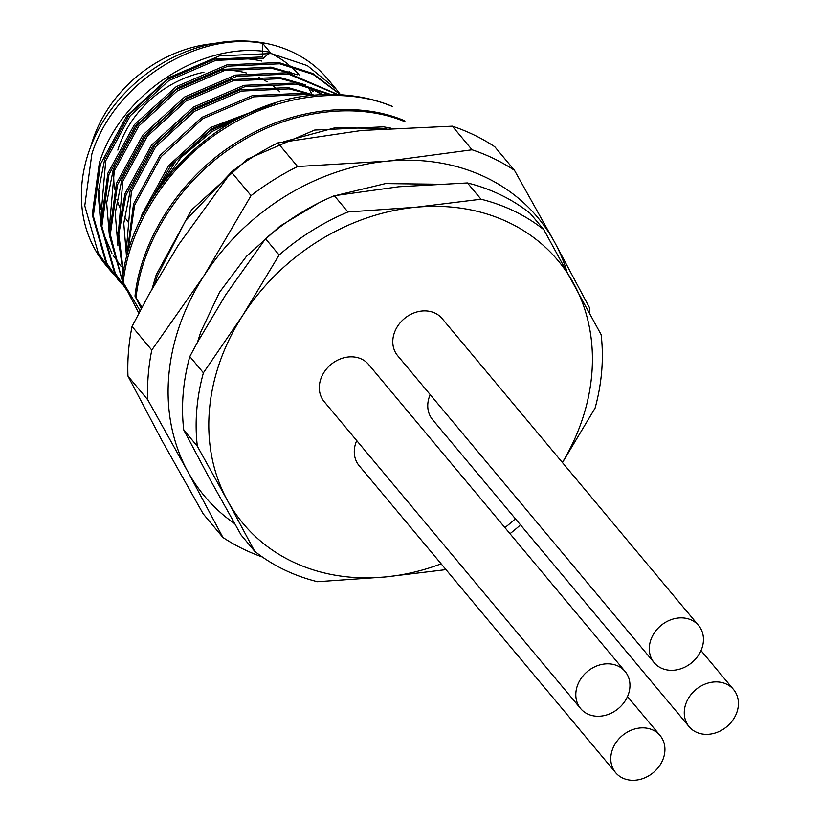 <?xml version="1.0" encoding="UTF-8"?>
<svg xmlns="http://www.w3.org/2000/svg" width="821" height="821" viewBox="0 0 821 821"><rect width="100%" height="100%" fill="white"/><g stroke="black" fill="none" stroke-linecap="round" stroke-linejoin="round"><path stroke-width="1.23" d="M720.397 682.241A28.961 24.137 -39.9 0 1 733.563 689.548A28.961 24.137 -39.9 0 1 732.866 720.079A28.961 24.137 -39.9 0 1 702.273 733.995A28.961 24.137 -39.9 0 1 689.117 726.688A28.961 24.137 -39.9 0 1 689.814 696.157A28.961 24.137 -39.9 0 1 720.397 682.241M646.917 728.186A28.961 24.137 -39.9 0 1 660.074 735.503A28.961 24.137 -39.9 0 1 659.376 766.034A28.961 24.137 -39.9 0 1 628.794 779.95A28.961 24.137 -39.9 0 1 615.627 772.643A28.961 24.137 -39.9 0 1 616.325 742.112A28.961 24.137 -39.9 0 1 646.917 728.186M685.432 618.203A28.961 24.137 -39.9 0 1 698.589 625.51A28.961 24.137 -39.9 0 1 697.901 656.041A28.961 24.137 -39.9 0 1 667.309 669.967A28.961 24.137 -39.9 0 1 654.142 662.65A28.961 24.137 -39.9 0 1 654.84 632.119A28.961 24.137 -39.9 0 1 685.432 618.203M698.589 625.51L442.088 318.527A28.961 24.137 140.1 0 0 428.931 311.221A28.961 24.137 140.1 0 0 398.339 325.137A28.961 24.137 140.1 0 0 397.641 355.667L654.142 662.65M611.943 664.158A28.961 24.137 -39.9 0 1 625.109 671.465A28.961 24.137 -39.9 0 1 624.412 701.996A28.961 24.137 -39.9 0 1 593.819 715.912A28.961 24.137 -39.9 0 1 580.663 708.605A28.961 24.137 -39.9 0 1 581.35 678.074A28.961 24.137 -39.9 0 1 611.943 664.158M625.109 671.465L368.608 364.483A28.961 24.137 140.1 0 0 355.442 357.176A28.961 24.137 140.1 0 0 324.859 371.092A28.961 24.137 140.1 0 0 324.162 401.623L580.663 708.605M562.457 462.592L595.092 408.099A217.196 181.02 140.1 0 0 601.136 334.67L543.769 229.623A217.196 181.02 140.1 0 0 481.014 199.216L415.837 207.231L347.919 211.972A217.196 181.02 140.1 0 0 279.119 255.003L265.522 238.726L225.529 295.078L197.656 341.967L189.805 356.54L203.403 372.816A217.196 181.02 140.1 0 0 197.348 446.255L227.396 500.41A205.127 170.963 -39.9 0 1 242.626 315.541A205.127 170.963 -39.9 0 1 415.837 207.231A205.127 170.963 -39.9 0 1 573.817 283.779A205.127 170.963 -39.9 0 1 562.395 462.521M589.837 313.406A236.499 197.112 140.1 0 0 589.704 308.08L554.596 242.205L514.49 170.358L494.755 146.743A236.499 197.112 140.1 0 0 452.33 126.177L361.671 130.457L277.847 142.916A236.499 197.112 140.1 0 0 231.327 172.01L178.27 245.14L148.765 294.79L132.048 326.46L151.782 350.074A236.499 197.112 140.1 0 0 147.698 399.724L187.804 471.582A217.196 181.02 -39.9 0 1 203.916 275.835A217.196 181.02 -39.9 0 1 387.317 161.152A217.196 181.02 -39.9 0 1 554.596 242.205A217.196 181.02 -39.9 0 1 566.664 270.735M122.042 284.271L118.183 279.899L106.812 263.254L93.317 216.026L100.408 164.251L126.927 115.71L168.757 77.708L219.443 55.91L271.187 53.56L307.382 65.639L336.128 89.099L339.74 93.697M113.493 274.04L109.634 269.668L98.263 253.022L84.768 205.794L91.86 154.02C113.565 83.773 195.839 31.013 262.638 43.328L270.119 52.287C203.321 39.962 121.046 92.722 99.341 162.969L92.25 214.753L105.745 261.981L118.183 279.899M336.128 89.099L327.897 79.247A144.794 120.687 140.1 0 0 198.754 47.279A144.794 120.687 140.1 0 0 89.191 150.818A144.794 120.687 140.1 0 0 105.673 264.926L109.634 269.668M275.045 103.22L210.443 127.583L168.613 165.596L142.095 214.137L140.073 220.633M127.388 254.561L134.613 205.178L161.132 156.647L202.961 118.635L253.638 96.847L305.381 94.497L310.831 95.472M314.053 95.154L304.314 93.214L252.57 95.564L201.884 117.352L160.064 155.364L133.546 203.906L126.588 257.578M123.448 272.244L118.788 234.088L126.065 194.946L152.583 146.415L194.403 108.403L245.089 86.616L296.833 84.265L329.406 94.456M330.842 94.456L295.765 82.983L244.022 85.333L193.335 107.12L151.516 145.132L124.997 193.674L117.68 234.293L123.201 273.65M122.206 280.505L110.301 234.508L117.516 184.715L144.034 136.173L185.854 98.171L236.54 76.384L288.284 74.034L337.605 94.62M338.211 94.641L287.217 72.751L235.473 75.101L184.787 96.888L142.967 134.901L116.438 183.442L109.347 235.217L122.842 282.445L124.32 285.051M127.101 290.583L115.361 273.485L101.866 226.257L108.957 174.483L135.486 125.941L177.305 87.939L227.992 66.152L279.735 63.802L313.14 74.403L340.612 94.774M340.746 94.774L312.873 73.541L278.668 62.519L226.924 64.869L176.238 86.657L134.408 124.669L107.89 173.2L100.798 224.985L114.293 272.213L126.732 290.131M126.198 289.495L127.06 290.501M144.178 212.485L170.727 165.565L211.51 128.866L266.332 106.166M100.788 208.965A125.49 104.595 -39.9 0 1 99.454 190.462M213.624 43.616A125.49 104.595 140.1 0 0 93.378 138.308A125.49 104.595 140.1 0 0 90.915 146.148M117.824 150.099A100.152 83.475 -39.9 0 1 119.127 146.117A100.152 83.475 -39.9 0 1 203.947 72.217M219.7 70.226A100.152 83.475 -39.9 0 1 246.331 72.966M258.718 77.359A100.152 83.475 -39.9 0 1 267.102 81.813M273.547 86.297A100.152 83.475 -39.9 0 1 279.828 91.829M441.154 563.822A205.127 170.963 -39.9 0 1 385.388 576.958A205.127 170.963 -39.9 0 1 227.396 500.41L254.715 551.302A217.196 181.02 140.1 0 0 317.481 581.709L385.388 576.958L445.885 569.63M515.434 518.821A205.127 170.963 -39.9 0 1 504.905 527.616M430.204 394.634A28.961 24.137 140.1 0 0 432.616 419.705L689.117 726.688M356.725 440.59A28.961 24.137 140.1 0 0 359.126 465.661L615.627 772.643M279.119 255.003L242.626 315.541L203.403 372.816M509.995 533.701A217.196 181.02 140.1 0 0 519.365 525.912M481.014 199.216L467.416 182.939A217.196 181.02 140.1 0 1 530.171 213.347L543.769 229.623M467.416 182.939L398.729 186.767L334.332 195.706L347.919 211.972M334.332 195.706A217.196 181.02 140.1 0 0 265.522 238.726M197.348 446.255L183.75 429.978L210.299 479.946L241.117 535.025L254.715 551.302M189.805 356.54A217.196 181.02 140.1 0 0 183.75 429.978M234.652 523.654A217.196 181.02 -39.9 0 1 187.804 471.582L222.912 537.447A236.499 197.112 140.1 0 0 262.381 556.997M514.49 170.358A236.499 197.112 140.1 0 0 472.065 149.791L387.317 161.152L297.571 166.53A236.499 197.112 140.1 0 0 251.062 195.624L203.916 275.835L151.782 350.074M452.33 126.177L472.065 149.791M277.847 142.916L297.571 166.53M231.327 172.01L251.062 195.624M147.698 399.724L127.963 376.11L162.148 440.877L203.177 513.833L222.912 537.447M132.048 326.46A236.499 197.112 140.1 0 0 127.963 376.11M123.242 282.034C129.472 224.431 169.311 163.553 222.573 129.81C275.23 94.949 343.24 85.682 392.264 106.443L392.151 106.299A193.058 160.906 140.1 0 0 311.795 95.359C219.812 103.518 131.381 190.831 122.175 280.751L140.104 310.861M136.07 297.376C142.3 239.773 182.129 178.906 235.401 145.163C288.058 110.291 356.068 101.034 405.092 121.795L404.024 120.513C355 99.752 286.981 109.019 234.324 143.88C181.061 177.623 141.233 238.501 135.003 296.104L141.951 307.382M141.294 308.614L135.003 296.104M138.852 313.253L122.175 280.751M390.96 128.158L383.54 126.834L314.638 130.067L247.152 159.233L191.478 210.012L156.206 274.84L152.121 288.746M154.841 283.922L157.273 276.113L185.679 220.48L230.065 173.57M283.809 141.735L334.999 127.778L386.629 128.435M100.583 220.244L105.735 160.731L130.221 115.802L168.859 80.602L215.687 60.405L263.5 58.188L269.031 53.252M157.96 189.938L181.174 157.365L211.613 131.771L243.365 116.038M126.229 250.939L131.391 191.437L155.867 146.497L194.505 111.307L241.343 91.1L289.146 88.884L309.733 94.189M117.68 240.707L122.842 181.205L147.318 136.265L185.957 101.065L232.784 80.869L280.597 78.652L301.184 83.958M306.941 86.287L322.006 94.631M109.131 230.475L114.283 170.963L138.77 126.034L177.408 90.833L224.236 70.637L272.049 68.42L292.635 73.726A125.49 104.595 -39.9 0 0 289.054 71.56M262.494 52.523L262.433 56.906L214.62 59.133L167.792 79.329L129.154 114.519L104.667 159.459L98.12 192.648L100.829 225.406M102.245 230.783L111.913 253.299M113.154 255.372L121.149 266.466M297.325 74.783L270.981 67.137L223.168 69.364L176.341 89.561L137.702 124.751L113.216 169.69L106.668 202.879L109.378 235.637M322.735 94.6L310.615 87.262M305.874 85.015L279.53 77.369L231.717 79.596L184.889 99.793L146.251 134.983L121.765 179.922L115.227 213.111L117.926 245.879M314.186 95.144L288.079 87.601L240.266 89.828L193.438 110.024L154.8 145.225L130.323 190.154L123.776 223.343L126.475 256.111M253.658 111.225L210.545 130.488L175.971 160.731L151.711 199.421M262.638 43.328L262.515 51.343M215.164 60.528A125.49 104.595 -39.9 0 1 261.755 61.052M309.271 87.354A125.49 104.595 -39.9 0 1 313.078 91.624M312.083 94.692A125.49 104.595 140.1 0 0 307.69 86.626M299.449 75.327A125.49 104.595 140.1 0 0 289.936 65.844M288.212 64.407A125.49 104.595 140.1 0 0 271.33 53.591M128.599 222.645A100.152 83.475 -39.9 0 1 125.418 218.099M120.656 209.437A100.152 83.475 -39.9 0 1 116.849 199.257M114.642 189.189A100.152 83.475 -39.9 0 1 114.365 166.406M197.471 342.295L200.827 331.828L219.556 292.214L246.433 256.368L280.053 226.083L318.712 202.92M337.082 195.203L385.511 183.586L433.539 184.171M733.563 689.548L701.001 650.581M660.074 735.503L627.511 696.536"/></g></svg>
